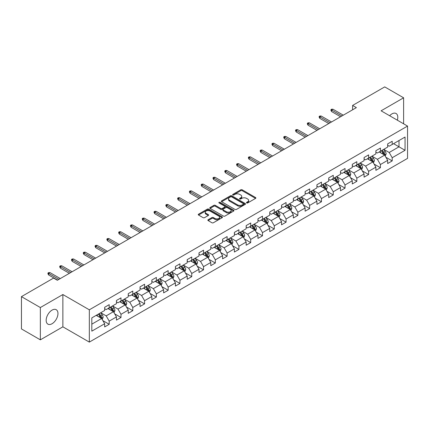 <?xml version="1.0" encoding="UTF-8"?>
<svg xmlns="http://www.w3.org/2000/svg" width="429" height="429" viewBox="0 0 429 429"><rect width="100%" height="100%" fill="white"/><g stroke="black" fill="none" stroke-linecap="round" stroke-linejoin="round"><path stroke-width="0.64" d="M246.648 202.949A0.735 0.424 0 0 0 247.683 202.949L255.566 198.396A1.051 0.606 0 0 0 255.877 197.967A1.051 0.606 0 0 0 255.566 197.538L242.213 189.827A1.051 0.606 0 0 0 240.728 189.827L232.845 194.38A0.735 0.424 0 0 0 232.631 194.68A0.735 0.424 0 0 0 232.845 194.981A0.735 0.424 0 0 0 233.885 194.981L234.904 194.391A3.357 1.936 0 0 1 239.655 194.391L240.766 195.034A3.357 1.936 0 0 1 241.747 196.407A3.357 1.936 0 0 1 240.766 197.774L239.747 198.364A0.735 0.424 0 0 0 239.532 198.665A0.735 0.424 0 0 0 239.747 198.965A0.735 0.424 0 0 0 240.787 198.965L241.806 198.375A3.357 1.936 0 0 1 246.552 198.375L247.667 199.018A3.357 1.936 0 0 1 248.648 200.386A3.357 1.936 0 0 1 247.667 201.759L246.648 202.349A0.735 0.424 0 0 0 246.428 202.649A0.735 0.424 0 0 0 246.648 202.949L246.648 202.349M52.065 323.729A8.339 4.816 120 0 0 57.507 316.382A8.339 4.816 120 0 0 56.231 309.7A8.339 4.816 120 0 0 52.065 310.113A8.339 4.816 120 0 0 46.616 317.46A8.339 4.816 120 0 0 47.892 324.142A8.339 4.816 120 0 0 52.065 323.729M397.345 120.195A8.339 4.816 120 0 0 396.074 113.497A8.339 4.816 120 0 0 391.902 113.91A8.339 4.816 120 0 0 389.634 115.744M208.156 219.728A1.051 0.606 0 0 0 207.851 220.157A1.051 0.606 0 0 0 208.156 220.586L211.905 222.748A1.051 0.606 0 0 0 213.39 222.748L222.142 217.696A1.051 0.606 0 0 0 222.453 217.267A1.051 0.606 0 0 0 222.142 216.838L208.789 209.127A1.051 0.606 0 0 0 207.304 209.127L198.552 214.184A1.051 0.606 0 0 0 198.241 214.607A1.051 0.606 0 0 0 198.552 215.036L203.078 217.653A1.051 0.606 0 0 0 204.558 217.653L208.306 215.487A1.051 0.606 0 0 0 208.612 215.058A1.051 0.606 0 0 0 208.306 214.629L206.059 213.336A2.805 1.619 0 0 1 205.239 212.189A2.805 1.619 0 0 1 206.971 210.693A2.805 1.619 0 0 1 210.033 211.041L218.822 216.119A2.805 1.619 0 0 1 219.643 217.267A2.805 1.619 0 0 1 217.911 218.763A2.805 1.619 0 0 1 214.854 218.409L213.39 217.567A1.051 0.606 0 0 0 211.905 217.567L208.156 219.728L208.156 220.586M62.87 294.535L40.347 307.539L21.45 296.632L21.45 328.925L40.347 339.832L62.87 326.828L89.329 342.106L89.329 309.808L62.87 294.535L62.87 326.828M403.619 123.815L403.619 97.807L381.097 110.811L407.55 126.083L89.329 309.808M403.619 97.807L384.722 86.894L352.6 105.443L352.6 109.808M21.45 296.632L53.577 278.083L57.352 280.266L356.376 107.625L352.6 105.443M234.979 209.427A1.051 0.606 0 0 0 236.465 209.427L245.216 204.37A1.051 0.606 0 0 0 245.527 203.941A1.051 0.606 0 0 0 245.216 203.518L231.864 195.806A1.051 0.606 0 0 0 230.378 195.806L221.621 200.858A1.051 0.606 0 0 0 221.316 201.287A1.051 0.606 0 0 0 221.621 201.716L234.979 209.427M219.358 203.105A0.735 0.424 0 0 1 220.104 203.212L233.666 211.041L224.925 216.087A1.051 0.606 0 0 1 223.439 216.087L210.087 208.376L210.087 207.518A1.051 0.606 0 0 0 209.781 207.947A1.051 0.606 0 0 0 210.087 208.376M210.087 207.518L213.835 205.357A1.051 0.606 0 0 1 215.315 205.357L220.731 208.483A1.051 0.606 0 0 0 222.217 208.483L224.705 207.051A1.051 0.606 0 0 0 225.011 206.622A1.051 0.606 0 0 0 224.705 206.193L219.063 202.938A0.735 0.424 0 0 1 218.849 202.638A0.735 0.424 0 0 1 219.305 202.247A0.735 0.424 0 0 1 220.104 202.338L233.682 210.178A1.051 0.606 0 0 1 233.987 210.607A1.051 0.606 0 0 1 233.682 211.03L233.682 210.178M89.329 342.106L407.55 158.381L407.55 126.083M102.896 320.656L109.207 324.297L109.207 321.112L116.463 316.924L116.463 320.109L120.999 317.492L120.999 314.307L128.255 310.113L128.255 313.299L132.792 310.682L132.792 307.496L140.047 303.308L140.047 306.494L144.584 303.877L144.584 300.691L151.839 296.498L151.839 299.683L156.376 297.066L156.376 293.881L163.631 289.693L163.631 292.878L168.163 290.261L168.163 287.071L175.423 282.883L175.423 286.068L179.955 283.451L179.955 280.266L187.216 276.078L187.216 279.263L191.747 276.646L191.747 273.455L199.002 269.267L199.002 272.453L203.539 269.836L203.539 266.65L210.795 262.462L210.795 265.648L215.331 263.025L215.331 259.84L222.587 255.652L222.587 258.837L227.123 256.22L227.123 253.035L234.379 248.847L234.379 252.032L238.915 249.41L238.915 246.225L246.171 242.036L246.171 245.222L250.708 242.605L250.708 239.42L257.963 235.231L257.963 238.417L262.5 235.794L262.5 232.609L269.755 228.421L269.755 231.606L274.292 228.989L274.292 225.804L281.547 221.616L281.547 224.801L286.079 222.179L286.079 218.994L293.339 214.806L293.339 217.991L297.871 215.374L297.871 212.189L305.132 207.995L305.132 211.186L309.663 208.564L309.663 205.378L316.918 201.19L316.918 204.376L321.455 201.759L321.455 198.573L328.711 194.38L328.711 197.565L333.247 194.948L333.247 191.763L340.503 187.575L340.503 190.76L345.039 188.143L345.039 184.958L352.295 180.765L352.295 183.95L356.831 181.333L356.831 178.148L364.087 173.959L364.087 177.145L368.624 174.528L368.624 171.343L375.879 167.149L375.879 170.334L380.416 167.718L380.416 164.532L387.671 160.344L387.671 163.529L392.208 160.913L392.208 157.727L405.056 150.306L405.056 137.039L399.008 140.53L399.008 146.815L405.056 150.306M109.207 324.297L104.671 326.914L104.671 323.729L91.822 331.15L91.822 317.884L104.671 310.462L104.671 307.277L109.207 304.66L109.207 307.845L116.463 303.657L116.463 300.472L120.999 297.855L120.999 301.04L128.255 296.847L128.255 293.661L132.792 291.044L132.792 294.23L140.047 290.042L140.047 286.856L144.584 284.234L144.584 287.425L151.839 283.231L151.839 280.046L156.376 277.429L156.376 280.614L163.631 276.426L163.631 273.241L168.163 270.619L168.163 273.809L175.423 269.616L175.423 266.43L179.955 263.814L179.955 266.999L187.216 262.811L187.216 259.625L191.747 257.003L191.747 260.188L199.002 256L199.002 252.815L203.539 250.198L203.539 253.383L210.795 249.195L210.795 246.01L215.331 243.388L215.331 246.573L222.587 242.385L222.587 239.2L227.123 236.583L227.123 239.768L234.379 235.58L234.379 232.395L238.915 229.772L238.915 232.958L246.171 228.77L246.171 225.584L250.708 222.967L250.708 226.153L257.963 221.965L257.963 218.774L262.5 216.157L262.5 219.342L269.755 215.154L269.755 211.969L274.292 209.352L274.292 212.537L281.547 208.349L281.547 205.159L286.079 202.542L286.079 205.727L293.339 201.539L293.339 198.354L297.871 195.737L297.871 198.922L305.132 194.728L305.132 191.543L309.663 188.926L309.663 192.112L316.918 187.923L316.918 184.738L321.455 182.121L321.455 185.307L328.711 181.113L328.711 177.928L333.247 175.311L333.247 178.496L340.503 174.308L340.503 171.123L345.039 168.506L345.039 171.691L352.295 167.498L352.295 164.312L356.831 161.695L356.831 164.881L364.087 160.693L364.087 157.507L368.624 154.885L368.624 158.076L375.879 153.882L375.879 150.697L380.416 148.08L380.416 151.265L387.671 147.077L387.671 143.892L392.208 141.27L392.208 144.46L405.056 137.039M107.995 308.542L113.438 311.685L106.183 315.878L100.74 312.736M104.671 308.719L106.183 309.593L109.207 307.845M106.183 315.878L109.207 321.112M113.438 311.685L116.463 316.924M119.788 301.737L125.23 304.88L117.975 309.068L112.532 305.925M116.463 301.909L117.975 302.783L120.999 301.04M117.975 309.068L120.999 314.307M125.23 304.88L128.255 310.113M131.58 294.927L137.023 298.069L129.767 302.257L124.324 299.12M128.255 295.104L129.767 295.978L132.792 294.23M129.767 302.257L132.792 307.496M137.023 298.069L140.047 303.308M143.372 288.122L148.815 291.264L141.559 295.452L136.116 292.31M140.047 288.293L141.559 289.167L144.584 287.425M141.559 295.452L144.584 300.691M148.815 291.264L151.839 296.498M155.164 281.311L160.607 284.454L153.351 288.642L147.908 285.5M151.839 281.488L153.351 282.362L156.376 280.614M153.351 288.642L156.376 293.881M160.607 284.454L163.631 289.693M166.956 274.506L172.399 277.649L165.144 281.837L159.701 278.694M163.631 274.678L165.144 275.552L168.163 273.809M165.144 281.837L168.163 287.071M172.399 277.649L175.423 282.883M178.748 267.696L184.191 270.838L176.936 275.027L171.493 271.884M175.423 267.873L176.936 268.747L179.955 266.999M176.936 275.027L179.955 280.266M184.191 270.838L187.216 276.078M190.54 260.891L195.983 264.033L188.722 268.222L183.285 265.079M187.216 261.063L188.722 261.937L191.747 260.188M188.722 268.222L191.747 273.455M195.983 264.033L199.002 269.267M202.332 254.081L207.77 257.223L200.515 261.411L195.072 258.269M199.002 254.258L200.515 255.126L203.539 253.383M200.515 261.411L203.539 266.65M207.77 257.223L210.795 262.462M214.125 247.276L219.562 250.418L212.307 254.606L206.864 251.464M210.795 247.447L212.307 248.321L215.331 246.573M212.307 254.606L215.331 259.84M219.562 250.418L222.587 255.652M225.911 240.465L231.354 243.608L224.099 247.796L218.656 244.653M222.587 240.642L224.099 241.511L227.123 239.768M224.099 247.796L227.123 253.035M231.354 243.608L234.379 248.847M237.704 233.66L243.146 236.803L235.891 240.991L230.448 237.848M234.379 233.832L235.891 234.706L238.915 232.958M235.891 240.991L238.915 246.225M243.146 236.803L246.171 242.036M249.496 226.85L254.939 229.992L247.683 234.18L242.24 231.038M246.171 227.027L247.683 227.896L250.708 226.153M247.683 234.18L250.708 239.42M254.939 229.992L257.963 235.231M261.288 220.045L266.731 223.182L259.475 227.375L254.032 224.233M257.963 220.216L259.475 221.091L262.5 219.342M259.475 227.375L262.5 232.609M266.731 223.182L269.755 228.421M273.08 213.234L278.523 216.377L271.267 220.565L265.824 217.423M269.755 213.411L271.267 214.28L274.292 212.537M271.267 220.565L274.292 225.804M278.523 216.377L281.547 221.616M284.872 206.424L290.315 209.567L283.06 213.76L277.617 210.618M281.547 206.601L283.06 207.475L286.079 205.727M283.06 213.76L286.079 218.994M290.315 209.567L293.339 214.806M296.664 199.619L302.107 202.761L294.852 206.95L289.409 203.807M293.339 199.791L294.852 200.665L297.871 198.922M294.852 206.95L297.871 212.189M302.107 202.761L305.132 207.995M308.456 192.809L313.899 195.951L306.638 200.145L301.201 197.002M305.132 192.986L306.638 193.86L309.663 192.112M306.638 200.145L309.663 205.378M313.899 195.951L316.918 201.19M320.249 186.004L325.691 189.146L318.431 193.334L312.988 190.192M316.918 186.175L318.431 187.049L321.455 185.307M318.431 193.334L321.455 198.573M325.691 189.146L328.711 194.38M332.041 179.193L337.478 182.336L330.223 186.529L324.78 183.387M328.711 179.37L330.223 180.244L333.247 178.496M330.223 186.529L333.247 191.763M337.478 182.336L340.503 187.575M343.827 172.388L349.27 175.531L342.015 179.719L336.572 176.576M340.503 172.56L342.015 173.434L345.039 171.691M342.015 179.719L345.039 184.958M349.27 175.531L352.295 180.765M355.62 165.578L361.062 168.72L353.807 172.914L348.364 169.771M352.295 165.755L353.807 166.629L356.831 164.881M353.807 172.914L356.831 178.148M361.062 168.72L364.087 173.959M367.412 158.773L372.855 161.915L365.599 166.103L360.156 162.961M364.087 158.944L365.599 159.819L368.624 158.076M365.599 166.103L368.624 171.343M372.855 161.915L375.879 167.149M379.204 151.963L384.647 155.105L377.391 159.293L371.948 156.156M375.879 152.139L377.391 153.014L380.416 151.265M377.391 159.293L380.416 164.532M384.647 155.105L387.671 160.344M393.565 143.672L399.008 146.815L389.183 152.488L383.74 149.346M387.671 145.329L389.183 146.203L392.208 144.46M389.183 152.488L392.208 157.727M40.347 307.539L40.347 339.832M91.822 324.168L101.646 318.495L96.203 315.353M101.646 318.495L104.671 323.729M385.896 157.266L392.208 160.913M374.104 164.076L380.416 167.718M362.312 170.881L368.624 174.528M350.52 177.692L356.831 181.333M338.728 184.497L345.039 188.143M326.936 191.307L333.247 194.948M315.143 198.112L321.455 201.759M303.351 204.923L309.663 208.564M291.559 211.728L297.871 215.374M279.772 218.538L286.079 222.179M267.98 225.343L274.292 228.989M256.188 232.153L262.5 235.794M244.396 238.958L250.708 242.605M232.604 245.769L238.915 249.41M220.812 252.574L227.123 256.22M209.02 259.384L215.331 263.025M197.227 266.189L203.539 269.836M185.435 273L191.747 276.646M173.643 279.81L179.955 283.451M161.851 286.615L168.163 290.261M150.064 293.425L156.376 297.066M138.272 300.23L144.584 303.877M126.48 307.041L132.792 310.682M114.688 313.846L120.999 317.492M246.938 203.051L247.667 202.633A3.357 1.936 0 0 0 248.648 201.26L248.648 200.386M241.747 196.407L241.747 197.276A3.357 1.936 0 0 1 240.766 198.648L240.042 199.067M255.555 198.407L242.213 190.701A1.051 0.606 0 0 0 240.728 190.701L233.14 195.082M245.206 204.381L231.864 196.68A1.051 0.606 0 0 0 230.378 196.68L221.637 201.727M243.361 204.242A0.735 0.424 0 0 0 243.575 203.941A0.735 0.424 0 0 0 243.361 203.646L231.639 196.873A0.735 0.424 0 0 0 230.604 196.873L229.526 197.496A3.357 1.936 0 0 0 228.544 198.868A3.357 1.936 0 0 0 229.526 200.241L237.537 204.864A3.357 1.936 0 0 0 242.288 204.864L243.361 204.242L243.361 205.116A0.735 0.424 0 0 0 243.575 204.815L243.575 203.941M228.544 198.868L228.544 199.742A3.357 1.936 0 0 0 229.526 201.11L229.526 200.241M243.361 205.116L242.288 205.738A3.357 1.936 0 0 1 237.537 205.738L229.526 201.11M210.103 208.387L213.835 206.231L213.835 205.357M225.011 206.622L225.011 207.491A1.051 0.606 0 0 1 224.705 207.92L222.217 209.357A1.051 0.606 0 0 1 220.731 209.357L215.315 206.231A1.051 0.606 0 0 0 213.835 206.231M226.351 211.728A2.805 1.619 0 0 0 229.413 212.082A2.805 1.619 0 0 0 231.145 210.585A2.805 1.619 0 0 0 230.325 209.438L227.225 207.647A1.051 0.606 0 0 0 225.74 207.647L223.257 209.084A1.051 0.606 0 0 0 222.951 209.513A1.051 0.606 0 0 0 223.257 209.942L226.351 211.728L226.351 212.602A2.805 1.619 0 0 0 229.413 212.956A2.805 1.619 0 0 0 231.145 211.454L231.145 210.585M222.951 209.513L222.951 210.387A1.051 0.606 0 0 0 223.257 210.816L223.257 209.942M226.351 212.602L223.257 210.816M219.643 217.267L219.643 218.136A2.805 1.619 0 0 1 217.911 219.637A2.805 1.619 0 0 1 214.854 219.283L213.39 218.436A1.051 0.606 0 0 0 211.905 218.436L208.172 220.592M205.239 212.189L205.239 213.063A2.805 1.619 0 0 0 206.059 214.21L206.059 213.336M208.29 215.497L206.059 214.21M222.142 216.838L222.142 217.696L208.789 210.001A1.051 0.606 0 0 0 207.304 210.001L198.563 215.047M385.242 156.14L386.143 153.877A2.831 1.636 -120 0 0 385.242 151.464L383.682 149.383M380.957 152.976L379.901 151.56M384.207 154.853L384.615 153.995A2.831 1.636 -120 0 0 383.805 152.29L382.244 150.209M381.531 150.622L383.263 152.928A1.443 0.831 60 0 1 383.526 153.368L384.615 153.995M381.338 150.735L382.899 152.815A2.831 1.636 60 0 1 383.708 154.52M341.94 115.959L331.644 110.017L331.644 111.588L330.963 110.5L330.963 109.626L331.644 110.017L333.006 109.234L343.302 115.176M331.644 111.588L340.578 116.747M330.963 109.626L331.719 109.186L333.006 109.234M373.455 162.95L374.351 160.682A2.831 1.636 -120 0 0 373.45 158.269L371.889 156.188M369.171 159.786L368.109 158.371M372.415 161.663L372.822 160.805A2.831 1.636 -120 0 0 372.013 159.1L370.452 157.019M369.744 157.427L371.471 159.738A1.443 0.831 60 0 1 371.734 160.178L372.822 160.805M369.546 157.54L371.106 159.626A2.831 1.636 60 0 1 371.916 161.325M361.663 169.755L362.559 167.492A2.831 1.636 -120 0 0 361.658 165.079L360.097 162.999M357.378 166.591L356.317 165.176M360.623 168.468L361.03 167.61A2.831 1.636 -120 0 0 360.221 165.91L358.66 163.824M357.952 164.237L359.679 166.543A1.443 0.831 60 0 1 359.942 166.983L361.03 167.61M357.754 164.35L359.314 166.431A2.831 1.636 60 0 1 360.124 168.136M330.148 122.769L319.852 116.827L319.852 118.399L319.171 117.305L319.171 116.431L319.852 116.827L321.214 116.039L331.51 121.981M319.852 118.399L328.786 123.552M319.171 116.431L319.927 115.996L321.214 116.039M318.356 129.574L308.06 123.632L308.06 125.204L307.384 124.115L307.384 123.241L308.06 123.632L309.422 122.85L319.718 128.791M308.06 125.204L316.999 130.362M307.384 123.241L308.14 122.801L309.422 122.85M349.871 176.566L350.766 174.297A2.831 1.636 -120 0 0 349.866 171.884L348.305 169.804M345.586 173.402L344.525 171.986M348.836 175.279L349.238 174.421A2.831 1.636 -120 0 0 348.428 172.715L346.868 170.635M346.16 171.042L347.887 173.354A1.443 0.831 60 0 1 348.15 173.793L349.238 174.421M345.962 171.155L347.522 173.241A2.831 1.636 60 0 1 348.332 174.941M338.079 183.371L338.974 181.108A2.831 1.636 -120 0 0 338.073 178.695L336.513 176.614M333.794 180.207L332.732 178.796M337.044 182.084L337.446 181.226A2.831 1.636 -120 0 0 336.636 179.526L335.076 177.44M334.368 177.853L336.1 180.159A1.443 0.831 60 0 1 336.357 180.598L337.446 181.226M334.17 177.965L335.73 180.046A2.831 1.636 60 0 1 336.54 181.751M326.287 190.181L327.188 187.913A2.831 1.636 -120 0 0 326.281 185.5L324.721 183.419M322.002 187.017L320.94 185.601M325.252 188.894L325.654 188.036A2.831 1.636 -120 0 0 324.844 186.331L323.284 184.25M322.576 184.658L324.308 186.969A1.443 0.831 60 0 1 324.571 187.409L325.654 188.036M322.377 184.77L323.938 186.856A2.831 1.636 60 0 1 324.748 188.562M306.563 136.384L296.273 130.443L296.273 132.014L295.592 130.92L295.592 130.046L296.273 130.443L297.629 129.655L307.925 135.596M296.273 132.014L305.207 137.167M295.592 130.046L296.348 129.612L297.629 129.655M294.771 143.195L284.481 137.248L284.481 138.819L283.8 137.73L283.8 136.856L284.481 137.248L285.837 136.465L296.133 142.407M284.481 138.819L293.415 143.978M283.8 136.856L284.556 136.417L285.837 136.465M282.984 150L272.688 144.058L272.688 145.629L272.007 144.535L272.007 143.661L272.688 144.058L274.045 143.27L284.341 149.217M272.688 145.629L281.622 150.788M272.007 143.661L272.764 143.227L274.045 143.27M314.495 196.986L315.395 194.723A2.831 1.636 -120 0 0 314.489 192.31L312.929 190.229M310.21 193.822L309.148 192.412M313.46 195.699L313.862 194.841A2.831 1.636 -120 0 0 313.052 193.141L311.492 191.055M310.784 191.468L312.516 193.779A1.443 0.831 60 0 1 312.779 194.214L313.862 194.841M310.585 191.581L312.146 193.661A2.831 1.636 60 0 1 312.956 195.367M271.192 156.81L260.896 150.863L260.896 152.434L260.215 151.346L260.215 150.472L260.896 150.863L262.258 150.08L272.549 156.022M260.896 152.434L269.83 157.593M260.215 150.472L260.971 150.037L262.258 150.08M302.702 203.796L303.603 201.528A2.831 1.636 -120 0 0 302.697 199.12L301.137 197.034M298.418 200.633L297.356 199.217M301.667 202.509L302.075 201.651A2.831 1.636 -120 0 0 301.26 199.946L299.699 197.866M298.992 198.273L300.724 200.584A1.443 0.831 60 0 1 300.986 201.024L302.075 201.651M298.793 198.386L300.354 200.472A2.831 1.636 60 0 1 301.163 202.177M259.4 163.615L249.104 157.674L249.104 159.245L248.423 158.151L248.423 157.277L249.104 157.674L250.466 156.885L260.757 162.832M249.104 159.245L258.038 164.404M248.423 157.277L249.179 156.842L250.466 156.885M290.91 210.601L291.811 208.338A2.831 1.636 -120 0 0 290.905 205.925L289.344 203.845M286.626 207.438L285.569 206.027M289.875 209.314L290.283 208.456A2.831 1.636 -120 0 0 289.468 206.757L287.913 204.671M287.199 205.083L288.931 207.395A1.443 0.831 60 0 1 289.194 207.829L290.283 208.456M287.001 205.196L288.561 207.277A2.831 1.636 60 0 1 289.377 208.982M247.608 170.426L237.312 164.479L237.312 166.05L236.631 164.961L236.631 164.087L237.312 164.479L238.674 163.696L248.97 169.637M237.312 166.05L246.246 171.209M236.631 164.087L237.387 163.653L238.674 163.696M279.118 217.412L280.019 215.143A2.831 1.636 -120 0 0 279.113 212.736L277.552 210.65M274.833 214.248L273.777 212.832M278.083 216.125L278.491 215.267A2.831 1.636 -120 0 0 277.681 213.562L276.12 211.481M275.407 211.888L277.139 214.2A1.443 0.831 60 0 1 277.402 214.639L278.491 215.267M275.209 212.006L276.769 214.087A2.831 1.636 60 0 1 277.584 215.792M235.816 177.231L225.52 171.289L225.52 172.86L224.839 171.766L224.839 170.898L225.52 171.289L226.882 170.501L237.178 176.448M225.52 172.86L234.454 178.019M224.839 170.898L225.595 170.458L226.882 170.501M267.326 224.217L268.227 221.954A2.831 1.636 -120 0 0 267.321 219.541L265.766 217.46M263.041 221.053L261.985 219.643M266.291 222.93L266.699 222.072A2.831 1.636 -120 0 0 265.889 220.372L264.328 218.286M263.615 218.699L265.347 221.01A1.443 0.831 60 0 1 265.61 221.444L266.699 222.072M263.422 218.811L264.983 220.892A2.831 1.636 60 0 1 265.792 222.597M224.024 184.041L213.728 178.094L213.728 179.665L213.047 178.577L213.047 177.703L213.728 178.094L215.09 177.311L225.386 183.253M213.728 179.665L222.662 184.824M213.047 177.703L213.803 177.268L215.09 177.311M255.534 231.027L256.435 228.759A2.831 1.636 -120 0 0 255.534 226.351L253.973 224.265M251.249 227.863L250.193 226.448M254.499 229.74L254.906 228.882A2.831 1.636 -120 0 0 254.097 227.177L252.536 225.096M251.823 225.504L253.555 227.815A1.443 0.831 60 0 1 253.818 228.255L254.906 228.882M251.63 225.622L253.19 227.702A2.831 1.636 60 0 1 254 229.408M212.232 190.846L201.936 184.904L201.936 186.476L201.255 185.382L201.255 184.513L201.936 184.904L203.298 184.116L213.594 190.063M201.936 186.476L210.87 191.634M201.255 184.513L202.011 184.073L203.298 184.116M243.747 237.832L244.643 235.569A2.831 1.636 -120 0 0 243.742 233.156L242.181 231.075M239.462 234.674L238.401 233.258M242.707 236.545L243.114 235.693A2.831 1.636 -120 0 0 242.305 233.987L240.744 231.901M240.036 232.314L241.763 234.625A1.443 0.831 60 0 1 242.026 235.06L243.114 235.693M239.838 232.427L241.398 234.507A2.831 1.636 60 0 1 242.208 236.213M200.44 197.656L190.144 191.709L190.144 193.281L189.468 192.192L189.468 191.318L190.144 191.709L191.506 190.926L201.802 196.868M190.144 193.281L199.077 198.439M189.468 191.318L190.224 190.884L191.506 190.926M231.955 244.643L232.85 242.38A2.831 1.636 -120 0 0 231.95 239.967L230.389 237.881M227.67 241.479L226.609 240.063M230.92 243.356L231.322 242.498A2.831 1.636 -120 0 0 230.512 240.792L228.952 238.712M228.244 239.119L229.971 241.43A1.443 0.831 60 0 1 230.234 241.87L231.322 242.498M228.046 239.237L229.606 241.318A2.831 1.636 60 0 1 230.416 243.023M188.647 204.461L178.357 198.52L178.357 200.091L177.676 198.997L177.676 198.128L178.357 198.52L179.713 197.731L190.009 203.678M178.357 200.091L187.291 205.25M177.676 198.128L178.432 197.689L179.713 197.731M220.163 251.448L221.058 249.185A2.831 1.636 -120 0 0 220.157 246.772L218.597 244.691M215.878 248.289L214.816 246.873M219.128 250.161L219.53 249.308A2.831 1.636 -120 0 0 218.72 247.603L217.16 245.517M216.452 245.93L218.184 248.241A1.443 0.831 60 0 1 218.441 248.675L219.53 249.308M216.254 246.042L217.814 248.128A2.831 1.636 60 0 1 218.624 249.828M176.855 211.272L166.565 205.325L166.565 206.896L165.884 205.807L165.884 204.933L166.565 205.325L167.921 204.542L178.217 210.483M166.565 206.896L175.499 212.055M165.884 204.933L166.64 204.499L167.921 204.542M208.371 258.258L209.272 255.995A2.831 1.636 -120 0 0 208.365 253.582L206.805 251.496M204.086 255.094L203.024 253.678M207.336 256.971L207.738 256.113A2.831 1.636 -120 0 0 206.928 254.408L205.368 252.327M204.66 252.735L206.392 255.046A1.443 0.831 60 0 1 206.655 255.486L207.738 256.113M204.461 252.853L206.022 254.933A2.831 1.636 60 0 1 206.832 256.639M165.068 218.077L154.772 212.135L154.772 213.706L154.091 212.612L154.091 211.744L154.772 212.135L156.129 211.347L166.425 217.294M154.772 213.706L163.706 218.865M154.091 211.744L154.848 211.304L156.129 211.347M196.579 265.063L197.479 262.8A2.831 1.636 -120 0 0 196.573 260.387L195.013 258.306M192.294 261.904L191.232 260.489M195.544 263.776L195.946 262.923A2.831 1.636 -120 0 0 195.136 261.218L193.576 259.137M192.868 259.545L194.6 261.856A1.443 0.831 60 0 1 194.863 262.296L195.946 262.923M192.669 259.658L194.23 261.744A2.831 1.636 60 0 1 195.039 263.444M153.276 224.887L142.98 218.94L142.98 220.511L142.299 219.423L142.299 218.549L142.98 218.94L144.342 218.157L154.633 224.099M142.98 220.511L151.914 225.67M142.299 218.549L143.055 218.114L144.342 218.157M184.786 271.873L185.687 269.61A2.831 1.636 -120 0 0 184.781 267.197L183.221 265.111M180.502 268.71L179.44 267.294M183.751 270.586L184.159 269.728A2.831 1.636 -120 0 0 183.344 268.023L181.783 265.942M181.076 266.35L182.808 268.661A1.443 0.831 60 0 1 183.07 269.101L184.159 269.728M180.877 266.468L182.438 268.549A2.831 1.636 60 0 1 183.247 270.254M141.484 231.692L131.188 225.751L131.188 227.322L130.507 226.228L130.507 225.359L131.188 225.751L132.55 224.962L142.841 230.909M131.188 227.322L140.122 232.48M130.507 225.359L131.263 224.919L132.55 224.962M172.994 278.684L173.895 276.415A2.831 1.636 -120 0 0 172.989 274.002L171.428 271.922M168.71 275.52L167.653 274.104M171.959 277.391L172.367 276.539A2.831 1.636 -120 0 0 171.552 274.833L169.991 272.753M169.283 273.16L171.015 275.472A1.443 0.831 60 0 1 171.278 275.911L172.367 276.539M169.085 273.273L170.645 275.359A2.831 1.636 60 0 1 171.455 277.059M129.692 238.503L119.396 232.556L119.396 234.127L118.715 233.038L118.715 232.164L119.396 232.556L120.758 231.773L131.054 237.714M119.396 234.127L128.33 239.285M118.715 232.164L119.471 231.73L120.758 231.773M161.202 285.489L162.103 283.226A2.831 1.636 -120 0 0 161.197 280.813L159.636 278.727M156.917 282.325L155.861 280.909M160.167 284.202L160.575 283.344A2.831 1.636 -120 0 0 159.765 281.639L158.204 279.558M157.491 279.971L159.223 282.277A1.443 0.831 60 0 1 159.486 282.716L160.575 283.344M157.293 280.083L158.853 282.164A2.831 1.636 60 0 1 159.668 283.869M117.9 245.308L107.604 239.366L107.604 240.937L106.923 239.849L106.923 238.974L107.604 239.366L108.966 238.583L119.262 244.525M107.604 240.937L116.538 246.096M106.923 238.974L107.679 238.535L108.966 238.583M149.41 292.299L150.311 290.031A2.831 1.636 -120 0 0 149.405 287.618L147.849 285.537M145.125 289.135L144.069 287.72M148.375 291.012L148.783 290.154A2.831 1.636 -120 0 0 147.973 288.449L146.412 286.368M145.699 286.776L147.431 289.087A1.443 0.831 60 0 1 147.694 289.527L148.783 290.154M145.506 286.888L147.061 288.974A2.831 1.636 60 0 1 147.876 290.674M106.108 252.118L95.812 246.176L95.812 247.742L95.131 246.654L95.131 245.779L95.812 246.176L97.174 245.388L107.47 251.33M95.812 247.742L104.746 252.901M95.131 245.779L95.887 245.345L97.174 245.388M137.618 299.104L138.519 296.841A2.831 1.636 -120 0 0 137.618 294.428L136.057 292.347M133.333 295.94L132.277 294.525M136.583 297.817L136.99 296.959A2.831 1.636 -120 0 0 136.181 295.259L134.62 293.173M133.907 293.586L135.639 295.892A1.443 0.831 60 0 1 135.902 296.332L136.99 296.959M133.714 293.699L135.274 295.779A2.831 1.636 60 0 1 136.084 297.485M94.316 258.923L84.02 252.981L84.02 254.553L83.339 253.464L83.339 252.59L84.02 252.981L85.382 252.198L95.678 258.14M84.02 254.553L92.954 259.711M83.339 252.59L84.095 252.15L85.382 252.198M125.831 305.915L126.727 303.646A2.831 1.636 -120 0 0 125.826 301.233L124.265 299.152M121.546 302.751L120.485 301.335M124.791 304.628L125.198 303.77A2.831 1.636 -120 0 0 124.389 302.064L122.828 299.984M122.12 300.391L123.847 302.702A1.443 0.831 60 0 1 124.11 303.142L125.198 303.77M121.922 300.504L123.482 302.59A2.831 1.636 60 0 1 124.292 304.29M82.524 265.733L72.228 259.792L72.228 261.363L71.552 260.269L71.552 259.395L72.228 259.792L73.59 259.003L83.886 264.945M72.228 261.363L81.161 266.516M71.552 259.395L72.303 258.96L73.59 259.003M114.039 312.72L114.934 310.457A2.831 1.636 -120 0 0 114.034 308.043L112.473 305.963M109.754 309.556L108.693 308.14M113.004 311.433L113.406 310.575A2.831 1.636 -120 0 0 112.596 308.875L111.036 306.789M110.328 307.202L112.055 309.507A1.443 0.831 60 0 1 112.318 309.947L113.406 310.575M110.13 307.314L111.69 309.395A2.831 1.636 60 0 1 112.5 311.1M70.731 272.538L60.435 266.597L60.435 268.168L59.76 267.079L59.76 266.205L60.435 266.597L61.797 265.814L72.093 271.755M60.435 268.168L69.375 273.327M59.76 266.205L60.516 265.766L61.797 265.814M102.247 319.53L103.142 317.262A2.831 1.636 -120 0 0 102.241 314.848L100.681 312.768M97.962 316.366L96.9 314.95M101.212 318.243L101.614 317.385A2.831 1.636 -120 0 0 100.804 315.68L99.244 313.599M98.536 314.007L100.263 316.318A1.443 0.831 60 0 1 100.525 316.758L101.614 317.385M98.338 314.119L99.898 316.205A2.831 1.636 60 0 1 100.708 317.905M58.939 279.349L48.649 273.407L48.649 274.978L47.968 273.884L47.968 273.01L48.649 273.407L50.005 272.619L60.301 278.566M48.649 274.978L57.583 280.132M47.968 273.01L48.724 272.576L50.005 272.619M247.667 202.633L247.667 201.759M239.747 198.965L239.747 198.364M240.766 198.648L240.766 197.774M232.845 194.981L232.845 194.38M240.728 190.701L240.728 189.827M242.213 190.701L242.213 189.827M255.566 198.396L255.566 197.538M221.621 201.716L221.621 200.858M230.378 196.68L230.378 195.806M231.864 196.68L231.864 195.806M245.216 204.37L245.216 203.518M237.537 205.738L237.537 204.864M242.288 205.738L242.288 204.864M215.315 206.231L215.315 205.357M220.731 209.357L220.731 208.483M222.217 209.357L222.217 208.483M224.705 207.92L224.705 207.051M220.104 203.212L220.104 202.338M211.905 218.436L211.905 217.567M213.39 218.436L213.39 217.567M214.854 219.283L214.854 218.409M208.306 215.487L208.306 214.629M198.552 215.036L198.552 214.184M207.304 210.001L207.304 209.127M208.789 210.001L208.789 209.127M384.368 154.944L386.127 153.931M383.805 152.29L385.242 151.464M381.789 153.453L382.899 152.815M372.576 161.754L374.335 160.736M372.013 159.1L373.45 158.269M369.996 160.264L371.106 159.626M360.784 168.559L362.543 167.546M360.221 165.91L361.658 165.079M358.204 167.069L359.314 166.431M348.991 175.37L350.75 174.351M348.428 172.715L349.866 171.884M346.412 173.879L347.522 173.241M337.199 182.175L338.958 181.161M336.636 179.526L338.073 178.695M334.62 180.689L335.73 180.046M325.407 188.985L327.166 187.972M324.844 186.331L326.281 185.5M322.828 187.494L323.938 186.856M313.615 195.79L315.374 194.777M313.052 193.141L314.489 192.31M311.041 194.305L312.146 193.661M301.828 202.601L303.582 201.587M301.26 199.946L302.697 199.12M299.249 201.11L300.354 200.472M290.036 209.406L291.79 208.392M289.468 206.757L290.905 205.925M287.457 207.92L288.561 207.277M278.244 216.216L279.998 215.202M277.681 213.562L279.113 212.736M275.665 214.725L276.769 214.087M266.452 223.021L268.211 222.007M265.889 220.372L267.321 219.541M263.873 221.536L264.983 220.892M254.66 229.831L256.419 228.818M254.097 227.177L255.534 226.351M252.08 228.341L253.19 227.702M242.868 236.636L244.627 235.623M242.305 233.987L243.742 233.156M240.288 235.151L241.398 234.507M231.075 243.447L232.834 242.433M230.512 240.792L231.95 239.967M228.496 241.956L229.606 241.318M219.283 250.252L221.042 249.238M218.72 247.603L220.157 246.772M216.704 248.766L217.814 248.128M207.491 257.062L209.25 256.049M206.928 254.408L208.365 253.582M204.912 255.571L206.022 254.933M195.699 263.873L197.458 262.854M195.136 261.218L196.573 260.387M193.12 262.382L194.23 261.744M183.912 270.678L185.666 269.664M183.344 268.023L184.781 267.197M181.333 269.187L182.438 268.549M172.12 277.488L173.874 276.469M171.552 274.833L172.989 274.002M169.541 275.997L170.645 275.359M160.328 284.293L162.082 283.279M159.765 281.639L161.197 280.813M157.749 282.802L158.853 282.164M148.536 291.103L150.295 290.084M147.973 288.449L149.405 287.618M145.957 289.613L147.061 288.974M136.744 297.908L138.503 296.895M136.181 295.259L137.618 294.428M134.164 296.418L135.274 295.779M124.952 304.719L126.711 303.7M124.389 302.064L125.826 301.233M122.372 303.228L123.482 302.59M113.159 311.524L114.918 310.51M112.596 308.875L114.034 308.043M110.58 310.038L111.69 309.395M101.367 318.334L103.126 317.321M100.804 315.68L102.241 314.848M98.788 316.843L99.898 316.205"/></g></svg>
